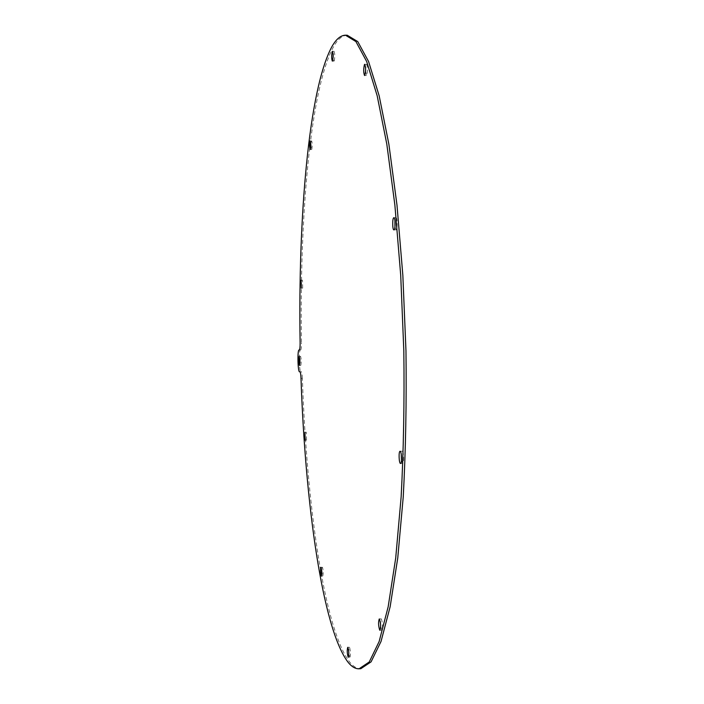 <?xml version="1.0" encoding="UTF-8"?>
<svg xmlns="http://www.w3.org/2000/svg" width="704" height="704" viewBox="0 0 704 704"><rect width="100%" height="100%" fill="white"/><g stroke="black" fill="none" stroke-linecap="round" stroke-linejoin="round"><path stroke-width="0.53" stroke-dasharray="3.52 2.64" d="M300.784 365.394C301.453 362.296 301.382 359.269 300.564 356.312L300.546 356.321C299.878 359.436 299.957 362.463 300.766 365.402L300.784 365.394M311.749 149.424C312.4 146.15 312.365 143.334 311.652 140.976L311.538 141.055C310.895 144.346 310.93 147.162 311.643 149.494L311.749 149.424M334.171 60.975C334.99 57.103 334.972 53.909 334.11 51.392L333.925 51.542C333.115 55.44 333.133 58.626 333.986 61.125L334.171 60.975M365.578 71.218L366.687 75.372C367.796 70.946 367.778 67.267 366.634 64.346L365.614 68.64M394.944 226.89L396.15 229.812C397.619 229.231 397.452 217.36 395.974 217.703L394.926 220.695M401.482 460.495L402.644 463.399C404.21 463.663 403.797 451.202 402.239 451.211L401.236 454.168M380.635 626.146L381.832 630.15C382.888 626.93 382.721 623.19 381.348 618.939L380.442 622.961M349.818 657.008L349.967 657.096C350.742 654.342 350.61 651.086 349.562 647.328L349.413 647.24C348.638 649.968 348.77 653.224 349.818 657.008M322.714 575.881L322.793 575.916C323.426 573.373 323.321 570.513 322.494 567.345L322.414 567.31C321.781 569.835 321.878 572.695 322.714 575.881M306.522 440.141L306.31 432.23L306.522 440.141M302.658 288.112L302.5 280.236L302.658 288.112M347.222 35.226C342.452 35.376 337.973 39.054 333.784 46.279C310.042 88.845 299.385 219.182 301.479 342.83L300.115 342.857M301.013 378.409L302.377 378.374C306.53 501.626 323.858 629.156 349.958 662.42C353.505 666.706 357.13 668.8 360.835 668.694M302.377 378.374C302.183 374.273 301.822 372.046 301.277 371.703L299.939 371.738M299.35 349.906L300.388 349.967C298.602 349.95 299.147 372.302 300.916 371.756L299.922 371.738M300.705 349.879C301.233 349.36 301.497 347.01 301.479 342.83M300.388 349.967L299.042 349.994M300.564 356.312L299.218 356.347M311.652 140.976L310.174 140.967M334.11 51.392L332.455 51.366M366.634 64.346L364.734 64.319M395.974 217.703L393.879 217.721M402.644 463.399L400.541 463.47M381.832 630.15L379.914 630.256M349.967 657.096L348.295 657.193M322.793 575.916L321.314 575.986M306.539 440.141L305.158 440.185M302.5 280.236L301.127 280.254M302.623 288.13L301.242 288.147M306.31 432.23L304.92 432.265M322.414 567.31L320.927 567.38M349.413 647.24L347.741 647.337M381.172 618.86L379.254 618.966M402.186 451.202L400.083 451.273M396 229.865L393.906 229.874M366.458 75.522L364.558 75.504M333.986 61.125L332.332 61.098M311.643 149.494L310.174 149.494M300.766 365.402L299.42 365.429"/><path stroke-width="1.06" d="M299.429 365.429C300.098 362.322 300.027 359.295 299.218 356.347L299.2 356.347C298.531 359.471 298.61 362.498 299.42 365.429L299.429 365.429M310.279 149.424C310.922 146.142 310.886 143.326 310.174 140.967L310.068 141.046C309.426 144.338 309.461 147.154 310.174 149.494L310.279 149.424M332.517 60.958C333.326 57.077 333.309 53.882 332.455 51.366L332.27 51.524C331.461 55.414 331.487 58.608 332.332 61.098L332.517 60.958M364.795 75.346C365.886 70.919 365.869 67.241 364.734 64.319L364.496 64.486C363.414 68.939 363.431 72.609 364.558 75.504L364.795 75.346M394.055 229.83C395.516 229.24 395.34 217.378 393.879 217.721L393.721 217.774C392.269 218.442 392.445 230.199 393.906 229.874L394.055 229.83M400.47 463.461L400.541 463.47C402.09 463.734 401.676 451.273 400.136 451.282L400.083 451.273C398.534 451.026 398.939 463.382 400.47 463.461M379.729 630.177L379.914 630.256C380.952 627.035 380.794 623.295 379.43 619.045L379.254 618.966C378.215 622.16 378.374 625.891 379.729 630.177M348.137 657.105L348.295 657.193C349.061 654.438 348.929 651.182 347.89 647.425L347.741 647.337C346.975 650.065 347.107 653.321 348.137 657.105M321.226 575.951L321.314 575.986C321.939 573.443 321.834 570.583 321.006 567.415L320.927 567.38C320.302 569.906 320.399 572.766 321.226 575.951M305.14 440.185L304.92 432.265L305.14 440.185M301.277 288.138L301.127 280.254L301.277 288.138M332.13 46.253C308.581 88.827 298.021 219.19 300.115 342.857C300.133 347.037 299.878 349.386 299.35 349.906L299.042 349.994C297.264 349.976 297.81 372.328 299.57 371.791L299.922 371.738C300.458 372.082 300.828 374.299 301.013 378.409C305.149 501.688 322.37 629.235 348.286 662.526C351.806 666.811 355.406 668.906 359.075 668.8L369.248 661.962L379.13 641.546L388.159 606.813L395.71 558.034L401.148 496.848C403.568 450.771 404.466 402.09 403.823 350.803L400.717 275.343L394.874 205.022L386.813 144.153L377.177 95.779L366.661 61.494L355.916 41.562L345.462 35.2C340.727 35.341 336.283 39.028 332.13 46.253M359.295 668.782L360.835 668.694L371.078 661.848L381.04 641.432L390.148 606.707L397.76 557.938L403.251 496.769C405.698 450.701 406.613 402.028 405.97 350.759L402.846 275.317L396.977 205.014L388.863 144.162L379.166 95.797L368.579 61.521L357.755 41.589L347.222 35.226L345.734 35.209M365.614 68.64L365.578 71.218M394.926 220.695L394.944 226.89M401.236 454.168L401.482 460.495M380.442 622.961L380.635 626.146"/></g></svg>
